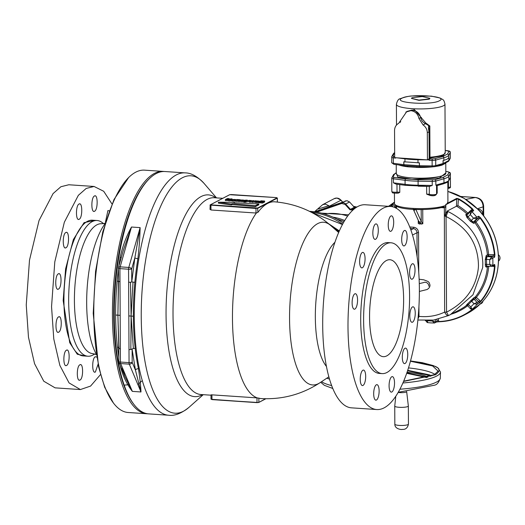 <?xml version="1.0" encoding="UTF-8"?>
<svg xmlns="http://www.w3.org/2000/svg" width="525" height="525" viewBox="0 0 525 525"><rect width="100%" height="100%" fill="white"/><g stroke="black" fill="none" stroke-linecap="round" stroke-linejoin="round"><path stroke-width="0.79" d="M326.478 366.502A66.353 22.89 -86.1 0 1 315.335 317.113A66.353 22.89 -86.1 0 1 334.852 242.36M94.69 353.942A68.014 23.461 -86.1 0 1 92.866 355.097A68.014 23.461 -86.1 0 1 87.938 356.226A68.014 23.461 -86.1 0 1 68.663 300.818A68.014 23.461 -86.1 0 1 92.164 221.642A68.014 23.461 -86.1 0 1 97.092 220.507A68.014 23.461 -86.1 0 1 103.471 223.676M85.726 356.081L77.273 354.224L69.727 342.7L63.177 300.569L65.599 268.905L73.375 239.525L84.066 222.652L94.881 220.362M321.438 213.124L348.528 214.817M445.823 172.942L439.281 178.087L411.941 179.347L397.727 176.925L396.27 173.204M426.517 377.514L406.744 373.314L426.589 377.495M431.642 375.9L429.417 374.843L407.761 370.328M363.608 320.204A65.559 22.614 -86.1 0 1 391.007 242.793A65.559 22.614 -86.1 0 1 409.585 296.198A65.559 22.614 -86.1 0 1 382.18 373.61A65.559 22.614 -86.1 0 1 363.608 320.204M391.007 242.793L388.093 242.596A65.559 22.614 93.9 0 0 360.695 320.007A65.559 22.614 93.9 0 0 379.273 373.413L382.18 373.61M347.996 326.635A101.778 35.109 -86.1 0 1 390.528 206.456A101.778 35.109 -86.1 0 1 419.37 289.373A101.778 35.109 -86.1 0 1 376.832 409.553A101.778 35.109 -86.1 0 1 347.996 326.635M390.528 206.456L365.236 204.75A101.778 35.109 93.9 0 0 322.698 324.929A101.778 35.109 93.9 0 0 351.54 407.846L376.832 409.553M409.572 272.895A7.77 2.684 93.9 0 0 411.777 279.221A7.77 2.684 93.9 0 0 415.026 270.047A7.77 2.684 93.9 0 0 412.821 263.714A7.77 2.684 93.9 0 0 409.572 272.895M409.802 315.965A7.77 2.684 93.9 0 0 412 322.298A7.77 2.684 93.9 0 0 415.249 313.123A7.77 2.684 93.9 0 0 413.05 306.79A7.77 2.684 93.9 0 0 409.802 315.965M402.294 357.289A7.77 2.684 93.9 0 0 404.499 363.622A7.77 2.684 93.9 0 0 407.748 354.447A7.77 2.684 93.9 0 0 405.543 348.114A7.77 2.684 93.9 0 0 402.294 357.289M389.077 385.79A7.77 2.684 93.9 0 0 391.276 392.123A7.77 2.684 93.9 0 0 394.524 382.942A7.77 2.684 93.9 0 0 392.326 376.609A7.77 2.684 93.9 0 0 389.077 385.79M373.682 393.829A7.77 2.684 93.9 0 0 375.88 400.162A7.77 2.684 93.9 0 0 379.129 390.981A7.77 2.684 93.9 0 0 376.93 384.648A7.77 2.684 93.9 0 0 373.682 393.829M360.235 379.247A7.77 2.684 93.9 0 0 362.44 385.58A7.77 2.684 93.9 0 0 365.689 376.405A7.77 2.684 93.9 0 0 363.484 370.072A7.77 2.684 93.9 0 0 360.235 379.247M352.117 302.886A7.77 2.684 93.9 0 0 354.316 309.218A7.77 2.684 93.9 0 0 357.564 300.044A7.77 2.684 93.9 0 0 355.366 293.711A7.77 2.684 93.9 0 0 352.117 302.886M359.618 261.562A7.77 2.684 93.9 0 0 361.823 267.894A7.77 2.684 93.9 0 0 365.072 258.72A7.77 2.684 93.9 0 0 362.867 252.387A7.77 2.684 93.9 0 0 359.618 261.562M372.842 233.067A7.77 2.684 93.9 0 0 375.04 239.4A7.77 2.684 93.9 0 0 378.289 230.219A7.77 2.684 93.9 0 0 376.09 223.886A7.77 2.684 93.9 0 0 372.842 233.067M388.231 225.028A7.77 2.684 93.9 0 0 390.436 231.361A7.77 2.684 93.9 0 0 393.684 222.18A7.77 2.684 93.9 0 0 391.486 215.847A7.77 2.684 93.9 0 0 388.231 225.028M401.678 239.603A7.77 2.684 93.9 0 0 403.883 245.936A7.77 2.684 93.9 0 0 407.131 236.762A7.77 2.684 93.9 0 0 404.926 230.429A7.77 2.684 93.9 0 0 401.678 239.603M369.561 317.093A48.582 16.761 93.9 0 0 383.329 356.672A48.582 16.761 93.9 0 0 403.627 299.309A48.582 16.761 93.9 0 0 389.865 259.731A48.582 16.761 93.9 0 0 369.561 317.093M211.936 394.846L210.991 394.866L211.011 399.144L211.962 399.407L211.936 394.846L256.974 397.884L257.001 402.445L212.028 399.604L257.053 402.636L258.877 402.268L258.858 398.14L256.974 397.884M168.689 415.236A121.452 41.895 93.9 0 1 134.275 316.286A121.452 41.895 93.9 0 1 185.03 172.882L165.014 171.531A121.452 41.895 93.9 0 0 149.08 178.973A121.452 41.895 93.9 0 0 114.253 314.941A121.452 41.895 93.9 0 0 133.882 404.368A121.452 41.895 93.9 0 0 148.667 413.884L168.689 415.236C174.622 416.069 181.368 413.457 188.941 407.38A118.958 41.035 93.9 0 1 141.238 316.24A118.958 41.035 93.9 0 1 161.949 203.464A118.958 41.035 93.9 0 1 204.048 183.382L216.517 197.886M118.814 357.164A121.452 41.895 -86.1 0 1 117.462 347.202A121.452 41.895 -86.1 0 1 115.618 315.033A121.452 41.895 -86.1 0 1 117.114 281.118A121.452 41.895 -86.1 0 1 118.355 269.804M121.308 257.453A2.428 0.61 9.4 0 1 120.146 257.493C122.45 246.645 126.236 236.493 131.486 227.03L123.382 250.149M134.859 282.312L131.762 281.925L134.853 257.827L140.129 227.614C139.919 237.412 139.171 247.774 137.891 258.687A121.452 41.895 93.9 0 0 134.859 282.312A121.452 41.895 93.9 0 0 133.363 316.227A121.452 41.895 93.9 0 0 135.207 348.397A121.452 41.895 93.9 0 0 138.462 368.74C139.853 377.659 140.693 385.402 140.989 391.965L135.437 370.079A2.428 1.45 168 0 1 138.462 368.74M149.08 178.973L148.234 179.819A120.481 41.56 93.9 0 0 113.689 314.698A120.481 41.56 93.9 0 0 133.153 403.417L133.882 404.368M342.549 224.201A68.499 62.915 -117.6 0 0 311.41 212.297M164.102 171.498A121.452 41.895 93.9 0 0 163.196 171.406A121.452 41.895 93.9 0 0 154.396 173.434A121.452 41.895 93.9 0 0 112.435 314.816A121.452 41.895 93.9 0 0 146.849 413.759A121.452 41.895 93.9 0 0 147.761 413.792M343.206 222.994A68.499 62.915 -117.6 0 0 310.426 211.385A68.499 62.915 -117.6 0 0 309.481 211.326M163.196 171.406L144.539 170.152A121.452 41.895 93.9 0 0 135.745 172.174A121.452 41.895 93.9 0 0 128.605 177.594A121.452 41.895 93.9 0 0 93.785 313.556A121.452 41.895 93.9 0 0 113.407 402.99A121.452 41.895 93.9 0 0 128.198 412.506L146.849 413.759M128.605 177.594L113.964 199.579L102.775 231.873L95.57 271.386L93.214 313.32L98.543 366.667L104.678 387.26L113.407 402.99M100.485 374.587L90.576 386.078L80.384 389.557L69.07 382.928L59.85 365.387L53.773 338.94L51.548 306.646L54.79 261.883L64.345 222.206L78.35 195.326L86.192 188.442L94.08 186.467L103.707 191.284L111.996 204.002M94.08 186.467L68.788 184.761L60.893 186.736L53.051 193.62L39.047 220.5L29.492 260.177L26.25 304.94L28.475 337.234L34.552 363.681L43.778 381.222L55.086 387.85L80.384 389.557M96.698 357.085L95.314 356.751C91.79 358.116 91.875 374.305 95.393 372.002L98.044 364.304M94.828 372.127L95.393 372.002M79.918 364.783C76.394 366.148 76.479 382.344 79.997 380.041C83.514 378.676 83.429 362.48 79.918 364.783L80.476 364.658M79.433 380.166L79.997 380.041M66.472 350.208C62.954 351.573 63.039 367.769 66.55 365.459C70.068 364.094 69.983 347.904 66.472 350.208L67.036 350.077M65.986 365.59L66.55 365.459M58.577 316.923C55.059 318.288 55.145 334.478 58.656 332.174C62.173 330.809 62.088 314.613 58.577 316.923L59.141 316.792M58.091 332.305L58.656 332.174M58.354 273.847C54.83 275.212 54.915 291.408 58.433 289.098C61.95 287.733 61.865 271.537 58.354 273.847L58.912 273.715M57.868 289.229L58.433 289.098M65.855 232.523C62.337 233.887 62.422 250.084 65.933 247.774C69.451 246.409 69.366 230.219 65.855 232.523L66.419 232.391M65.369 247.905L65.933 247.774M79.072 204.022C75.554 205.387 75.639 221.583 79.157 219.273C82.674 217.914 82.589 201.718 79.072 204.022L79.636 203.897M78.593 219.404L79.157 219.273M94.467 195.989C90.95 197.354 91.035 213.544 94.553 211.24C98.07 209.875 97.985 193.679 94.467 195.989L95.032 195.858M93.988 211.365L94.553 211.24M109.272 210.86L107.914 210.564L105.433 222.318M354.224 208.871A3.885 3.57 -117.6 0 0 351.927 209.534A1.214 1.116 62.4 0 1 350.418 209.337L354.336 207.29L349.552 201.981L346.973 200.688L314.724 211.824M487.397 266.162A2.428 0.84 -86.1 0 1 487.226 266.201L492.24 266.339L494.333 265.164L494.655 264.442L494.983 266.293A66.557 61.13 62.4 0 1 480.861 301.514L479.095 303.26L477.251 304.224L473.977 303.752L471.712 301.238L468.379 304.507L466.39 305.228A1.214 1.116 62.4 0 0 466.233 305.333L467.552 303.824A59.752 54.882 -117.6 0 0 470.695 300.727L471.712 301.238L474.068 297.603L475.276 296.973A59.752 54.882 -117.6 0 0 487.482 266.529L488.729 266.464A60.657 55.709 62.4 0 1 476.346 297.367L475.276 296.973A1.214 1.116 -117.6 0 0 475.361 298.581L474.154 299.211A1.214 1.116 62.4 0 1 474.068 297.603L470.695 300.727M487.548 266.228A1.214 1.116 -117.6 0 0 487.482 266.529L486.275 267.159L485.448 266.182L485.297 264.305A59.752 54.882 -117.6 0 0 485.271 259.613L486.209 255.485L487.417 254.855A59.752 54.882 -117.6 0 0 474.889 222.738L475.945 222.009A60.657 55.709 62.4 0 1 488.67 254.605L487.417 254.855A1.214 1.116 -117.6 0 0 488.558 256.003L487.351 256.633A1.214 1.116 62.4 0 1 486.209 255.485L486.511 259.265L485.264 259.343M471.942 210.774L470.197 211.706L471.096 211.339L471.85 211.693L470.295 214.627L473.53 218.21L476.759 218.807L473.747 221.78A2.428 0.925 -134.6 0 1 471.411 220.572L473.681 223.368A1.214 1.116 62.4 0 1 473.747 221.78L474.954 221.15A1.214 1.116 -117.6 0 0 474.889 222.738L473.681 223.368L470.282 221.202A59.752 54.882 -117.6 0 0 467.099 217.672L468.051 216.832L465.754 214.581L466.961 213.951A59.752 54.882 -117.6 0 0 456.527 206.194L457.925 205.583A60.657 55.709 62.4 0 1 467.9 213.091L466.961 213.951A1.214 1.116 -117.6 0 0 467.604 214.259M467.158 214.705A1.214 1.116 62.4 0 1 465.754 214.581L467.099 217.672M466.85 305.163A59.752 54.882 -117.6 0 1 459.421 309.908L448.462 315.591L450.345 314.646L472.986 294.794L482.672 267.632L482.823 263.268C481.76 240.03 470.124 222.764 447.917 211.477L446.053 216.51A4.856 0.938 179.7 0 1 445.6 216.51L445.6 215.637L444.636 216.175L447.202 211.05L456.527 206.194M390.082 206.43L391.958 205.387L391.302 204.907L390.607 205.124L392.575 203.608L395.975 208.235M480.861 301.514L480.441 301.357L479.095 303.26L478.833 301.731L473.977 303.752L470.774 306.902L472.165 309.179L474.206 308.077L473.15 309.12A66.557 61.13 62.4 0 1 463.667 315.361A66.557 61.13 62.4 0 1 438.69 321.779L436.223 322.035L437.082 321.024L434.378 322.993L430.73 322.901L427.265 322.567L426.195 321.359L426.188 320.624M436.695 321.923L434.378 322.993L432.311 321.031L427.763 320.723L427.429 322.527M447.812 181.867L447.917 201.639L447.333 203.306L456.743 198.391L458.732 198.87A66.557 61.13 62.4 0 1 472.625 209.009L473.701 210.728L472.881 210.407L471.923 210.781L471.338 209.895L472.244 209.35L473.701 210.728L471.85 211.693A66.557 61.13 62.4 0 1 476.798 217.173L478.642 216.215L480.428 217.658L475.945 222.009L474.954 221.15L478.393 217.954L478.642 216.215L480.001 217.954A66.196 60.795 62.4 0 1 494.419 254.901L494.622 257.158L493.264 256.069L491.63 256.922L489.707 259.678L489.733 264.442L492.811 265.407L494.655 264.442L494.478 266.326L488.729 266.306M447.333 203.306L446.224 204.488L457.026 198.85L458.43 199.27L457.925 205.583M317.645 209.048L322.672 204.678L325.336 204.127L328.886 205.741L317.389 209.186L328.67 205.859L329.26 206.555M481.779 213.846L480.25 211.306L478.117 209.783M429.575 186.362L432.239 185.45L418.11 185.227L418.09 181.177A27.937 5.407 179.7 0 1 405.064 180.298L405.083 184.347A1.214 0.682 97.4 0 0 405.622 185.358L429.791 186.388L418.222 186.204L418.11 185.227A27.937 5.407 179.7 0 1 405.083 184.347L393.435 182.831L396.04 184.111L405.622 185.358A1.214 0.682 97.4 0 0 405.786 185.345M396.27 172.646L393.435 174.779A1.214 1.188 28.9 0 1 394.492 174.175L396.27 172.784M445.732 162.822A24.773 4.797 179.7 0 1 445.436 163.341L442.089 165.086A24.773 4.797 179.7 0 1 435.494 166.491M410.478 361.246L432.613 365.951L438.067 371.09L434.398 374.679L403.738 381.17M403.633 381.426L435.494 374.758C440.823 370.913 440.219 367.946 433.676 365.853L410.55 360.99M395.771 396.382L394.748 406.055A6.799 1.319 -0.3 0 0 394.741 406.087A6.799 1.319 -0.3 0 0 400.339 407.354A6.799 1.319 -0.3 0 0 407.912 406.481A6.799 1.319 -0.3 0 0 408.345 406.015A6.799 1.319 -0.3 0 0 408.345 405.983L406.658 391.565M450.227 152.322A3.885 0.755 179.7 0 1 450.266 152.421A3.885 0.755 179.7 0 1 450.24 152.506L448.731 155.249A27.937 5.407 179.7 0 1 447.116 156.575A27.937 5.407 179.7 0 1 443.848 157.795L435.711 160.092L435.737 165.572L443.054 163.505L443.041 160.65L447.129 159.2L448.895 157.592L448.868 160.486L443.139 163.478L442.03 164.581L443.139 163.478L443.126 160.624M394.662 152.821L394.38 153.202A1.214 1.188 -151.1 0 0 393.323 153.812L394.662 152.46M428.787 129.34L428.466 127.004L428.715 126.328L429.817 125.98L429.982 157.224A24.288 4.699 -0.3 0 0 443.691 154.442A24.288 4.699 -0.3 0 0 445.233 152.782L444.977 104.101A24.288 4.699 179.7 0 1 443.435 105.761A24.288 4.699 179.7 0 1 416.371 108.872A24.288 4.699 179.7 0 1 396.401 104.35L396.506 125.035M412.013 97.748L422.297 96.567L429.89 98.287L429.299 98.917L419.016 100.098L411.429 98.385L412.013 97.748M429.89 98.287L429.306 99.159L418.976 100.347L411.429 98.385M232.135 204.579L232.129 203.628L255.393 205.702L258.799 203.923L258.799 204.875L255.393 206.653L232.135 204.579L231.368 204.98L218.426 203.155L218.42 202.204L231.361 204.028L231.368 204.98M228.29 199.795L230.009 199.913L232.05 198.85L228.244 199.106L229.11 198.653L227.391 198.535L225.356 199.598L229.202 199.323L228.29 199.795L228.296 200.753L230.016 200.865L231.131 200.281M225.356 199.598L225.356 200.55L228.296 200.215M231.315 200.53L232.798 201.088L235.83 200.832M238.035 200.458L239.544 200.557L240.653 199.92L239.695 199.684L236.933 199.513L235.456 200.281L238.862 199.802L238.035 200.458L238.042 201.41L239.551 201.508L240.535 200.996M235.456 200.281L235.463 201.232L236.965 201.338L238.042 200.786M240.555 200.032L240.752 201.508L244.02 201.738M244.676 200.668L241.933 200.576L245.175 200.419L241.887 199.946L240.693 200.209L240.745 200.557L244.676 200.668L243.784 201.003L244.433 201.232L249.592 200.36L249.323 201.219L252.144 200.852L251.961 202.348L254.796 201.954M249.323 201.219L249.329 202.171L251.961 201.863M243.784 201.003L243.725 202.02L244.44 202.191L249.323 201.37M256.193 201.534L259.225 201.521L259.317 201.127L256.147 200.904L254.809 201.292L255.012 202.473L258.28 202.696L258.943 202.578L258.937 201.626L256.331 201.593M259.035 201.869L260.538 201.974L262.579 200.911L261.076 200.806L259.035 201.869L259.042 202.827L261.115 202.63M262.625 203.063L264.666 202L264.659 201.049L263.156 200.944L261.115 202.013L262.618 202.112L262.625 203.063L261.122 202.965L261.115 202.013M210.112 209.193L210.965 209.987L256.01 213.025L257.88 212.415A98.621 34.02 -86.1 0 1 274.713 201.81M338.96 231.656A68.014 62.468 -117.6 0 0 331.898 226.551M261.443 398.606A98.621 34.02 -86.1 0 1 258.858 398.14M328.611 223.709L339.294 230.895M342.385 224.503L311.935 212.573M122.345 368.537L124.989 376.733L132.346 391.381C127.011 384.477 123.132 376.537 120.724 367.546A121.452 41.895 -86.1 0 1 120.33 365.636M255.393 205.702L255.393 206.653M258.799 203.923L233.828 202.742L234.596 202.342L234.596 202.775M234.596 202.342L218.42 202.204M231.361 204.028L232.129 203.628M133.009 282.24L131.099 316.076L133.363 316.227M118.643 281.932L118.44 267.52A2.428 1.201 15.9 0 1 120.153 266.864A2.428 0.84 93.9 0 0 119.923 268.629L128.572 269.213A2.428 0.84 -86.1 0 1 128.796 267.448L120.153 266.864L131.486 227.03L140.129 227.614L128.796 267.448A2.428 1.201 15.9 0 1 131.696 268.918L134.853 257.827A2.428 0.61 -170.6 0 0 137.891 258.687M118.473 281.256L117.114 281.118M115.618 315.033L117.889 315.184L118.42 281.656M117.462 347.202L118.821 347.537M118.762 347.143L117.889 315.184L118.571 281.039M121.157 367.605A2.428 1.45 -12 0 0 120.724 367.546M130.489 282.299L128.638 282.22L128.572 269.213A2.428 0.472 179.7 0 0 131.696 268.918L131.762 281.925L130.489 282.299L131.099 316.076L130.837 349.506L133.357 348.515L135.207 348.397M128.638 282.22L128.815 315.919L131.099 316.076L133.357 348.515M128.815 315.919L129.058 362.631A2.428 0.472 179.7 0 0 132.182 362.335L132.116 349.328L135.437 370.079L132.182 362.335A2.428 1.877 157.2 0 1 129.301 364.147L140.989 391.965L132.346 391.381L120.658 363.569L129.301 364.147A2.428 0.84 -86.1 0 1 129.058 362.631L120.415 362.047L120.343 349.04L118.926 348.442L117.889 315.184L120.172 315.335L119.923 268.629A2.428 0.472 -0.3 0 1 118.348 268.196M120.343 349.04L120.172 315.335M118.637 281.498L119.995 281.636M130.837 349.506L128.993 349.624M316.733 212.133L341.716 203.457L345.142 204.428L349.932 209.738L352.039 210.013L353.548 209.436M357.013 206.922L352.393 209.232L352.039 210.013M354.336 207.29L355.845 207.487M417.9 320.014L433.591 320.086L448.435 315.604C447.3 315.873 446.027 314.711 444.642 312.106C436.682 315.873 428.131 317.297 418.983 316.365L418.248 316.365M418.005 318.983L418.983 316.437L418.93 306.731M480.428 217.658A66.557 61.13 62.4 0 1 494.924 254.809L494.622 257.158L489.707 259.678L486.511 259.265A2.428 0.84 93.9 0 1 487.351 256.633L491.63 256.922L492.772 258.123A66.557 61.13 62.4 0 1 492.811 265.407L491.682 266.451L491.019 266.28L491.682 266.451L491.019 266.28L489.733 264.442L485.297 264.305M436.472 321.996L438.657 321.786C447.549 321.536 455.884 319.397 463.667 315.361L466.896 313.674A66.557 61.13 -117.6 0 0 478.675 305.458L482.075 302.111A66.557 61.13 -117.6 0 0 498.389 261.411L498.75 258.713L498.448 256.456M498.343 256.187L498.363 256.344A66.557 61.13 -117.6 0 0 481.609 213.419L478.833 210.066M314.527 211.798L317.389 209.186M413.339 209.377L418.996 221.924L418.267 223.433L419.455 224.011L422.822 223.742L421.24 221.504L419.81 222.429L418.97 221.353M394.433 193.18L394.492 203.569A26.723 5.171 -0.3 0 0 414.717 208.477A26.723 5.171 -0.3 0 0 444.76 205.754L443.691 206.837L444.34 207.802L444.642 312.106A4.856 0.938 179.7 0 0 446.552 312.158L446.053 216.51C467.44 227.227 478.242 243.679 478.459 265.88L478.314 268.262C476.017 287.752 465.426 302.38 446.552 312.158L448.462 315.591A4.856 4.856 0 0 0 448.455 315.591M485.271 259.613L486.524 259.462L486.544 264.226L485.29 264.567M486.846 266.28A1.214 1.116 62.4 0 0 486.275 267.159L486.537 264.416A2.428 0.84 -86.1 0 0 487.226 266.201L486.846 266.28A1.214 1.116 62.4 0 1 487.128 266.182M470.8 308.89L470.774 306.902L467.552 303.824M438.447 319.147L438.69 321.779L436.223 322.035M473.15 309.12L472.71 308.897M470.873 300.536L471.837 301.101L474.154 299.211L477.199 302.584L477.251 304.224A66.557 61.13 62.4 0 1 472.362 309.041L474.206 308.077L472.769 308.917A66.196 60.795 62.4 0 1 438.493 321.51M494.983 266.293L494.478 266.326A66.196 60.795 62.4 0 1 480.441 301.357L479.817 300.517L478.833 301.731L475.361 298.581L476.346 297.367L479.817 300.517M494.924 254.809L493.382 254.671L493.264 256.069L488.558 256.003L488.67 254.605L493.382 254.671M470.459 221.406L473.53 218.21L476.798 217.173L476.759 218.807L478.393 217.954L479.391 218.82M472.625 209.009L472.244 209.35A66.196 60.795 62.4 0 0 458.43 199.27L458.732 198.87M456.743 198.391L456.455 206.22M437.154 185.594L437.194 193.18L436.59 193.791M426.687 194.158L429.982 195.405A1.214 1.037 -71.2 0 1 429.312 194.375A2.428 0.472 -0.3 0 0 426.687 194.158L426.648 186.336M399.735 184.59L399.781 192.347L398.324 193.128L396.618 193.174A1.214 0.4 85.8 0 0 396.697 193.193A1.214 0.4 85.8 0 0 397.018 192.196A3.885 0.755 179.7 0 1 391.821 191.52C392.772 192.997 391.237 192.99 396.697 193.193L398.324 193.128M444.76 205.754L445.384 205.885L445.777 206.765L444.34 207.802M445.764 204.382L446.224 204.173L445.764 204.382L445.777 206.765M388.546 206.325L394.478 202.125A66.557 61.13 62.4 0 0 392.575 203.608L392.628 203.982A66.196 60.795 62.4 0 1 394.485 202.538M391.302 204.907L392.628 203.982M388.48 206.318L389.517 205.839L390.515 206.456M340.981 200.235L329.339 206.22L328.67 205.859M444.636 216.175L444.36 211.286M447.202 211.05L447.917 211.477L445.935 213.531L445.6 216.51M470.288 211.634L471.096 211.339L470.288 211.634L470.295 214.627L468.051 216.832L471.286 220.421L470.282 221.202M427.763 320.598L426.346 321.267M435.435 319.784L435.448 321.877L432.311 321.031L432.311 320.257M438.598 320.578L437.082 321.024L436.918 319.495M493.316 265.598L493.441 266.529M498.415 260.951L498.442 256.266C497.595 240.233 492.023 225.94 481.714 213.386L478.282 209.587L464.139 198.358L447.864 191.395M482.993 301.12A3.885 3.57 -117.6 0 1 481.222 303.562L480.29 304.047L481.3 302.971M478.675 305.458L478.754 305.051L478.675 305.458M466.896 313.674L480.736 303.653M481.018 212.422L481.471 212.993M468.484 213.97L467.9 213.091L471.338 209.895M393.054 206.896L391.958 205.387L393.356 204.638M445.6 215.637L445.883 204.35M444.104 206.784L444.104 206.784C432.502 210.958 394.255 210.86 394.492 203.569M443.691 206.837C436.131 209.134 425.657 209.948 412.269 209.285M415.807 209.304L414.369 210.23L413.529 209.153M498.507 260.485L498.488 256.594M448.717 180.836L450.371 177.529L448.862 180.272A27.937 5.407 179.7 0 1 447.241 181.598A27.937 5.407 179.7 0 1 443.979 182.818A1.214 0.978 74.2 0 1 443.317 183.855L446.67 182.602L448.717 180.836A1.214 1.188 -151.1 0 0 448.862 180.272L448.836 176.216A27.937 5.407 179.7 0 1 443.96 178.762L443.979 182.818L435.842 185.115L436.472 185.719M429.273 186.382L429.312 194.375A3.885 0.755 -0.3 0 0 433.689 194.716A3.885 0.755 -0.3 0 0 436.59 193.974L436.544 185.765L443.317 183.855M465.852 199.415L475.414 197.472C480.434 198.069 483.177 201.009 483.65 206.279L483.702 215.873M477.461 208.753L483.158 206.811C482.77 201.423 480.093 198.319 475.125 197.492L460.891 196.534M450.338 173.289A3.885 0.755 179.7 0 1 450.371 173.394A3.885 0.755 179.7 0 1 450.352 173.473L448.836 176.216A1.214 1.188 -151.1 0 0 447.622 175.009L442.962 177.443A1.214 0.978 74.2 0 1 443.96 178.762L435.822 181.059A3.885 0.755 179.7 0 1 432.219 181.394L432.239 185.45M483.203 215.224L483.158 206.811L483.65 206.279M394.492 174.175L392.976 176.918L394.104 177.391L405.753 178.907L418.208 179.747L434.818 179.74L442.962 177.443M407.61 370.775L427.553 375.021L430.283 376.392M432.298 166.884A24.773 4.797 179.7 0 1 416.935 167.429L408.004 166.825A24.773 4.797 179.7 0 1 398.875 164.948M445.436 163.341L445.502 162.94M442.181 164.607L442.089 165.086M416.935 167.429L416.732 166.471L407.361 165.841L408.004 166.825M328.493 377.075L328.998 377.239M448.475 161.359L442.45 164.528M447.713 161.615L448.868 160.486L448.855 157.671M419.245 162.842L419.6 166.688L404.355 165.664L403.804 164.653L393.33 163.288A1.214 0.682 97.4 0 0 393.868 164.299A1.214 0.682 97.4 0 0 394.032 164.286M432.226 166.865L419.633 166.668L419.436 165.71L403.968 164.666L404.453 165.644M445.22 150.472L449.026 151.292L447.517 154.035L442.851 156.47L434.707 158.767A1.214 0.978 74.2 0 1 435.711 160.092A3.885 0.755 179.7 0 1 432.114 160.427L432.141 165.907A3.885 0.755 179.7 0 0 435.737 165.572A1.214 0.978 74.2 0 1 435.074 166.609L442.575 164.469M450.128 158.557L448.763 161.018L450.273 157.986A1.214 1.188 28.9 0 1 450.128 158.557L450.292 157.907A3.885 0.755 179.7 0 1 450.273 157.986L450.24 152.506A1.214 1.188 28.9 0 0 449.026 151.292M419.6 166.688L432.278 166.865M403.948 161.812L403.804 164.653L403.791 161.792L419.423 162.848L419.436 165.71L432.141 165.907L432.252 166.884L435.074 166.609M395.587 157.736L395.574 158.104L395.837 157.664M429.863 159.023L429.161 158.301L428.525 159.318L429.358 160.381L429.936 158.963L429.161 158.169M445.233 152.335L443.29 155.689L430.257 158.071L429.726 157.257L430.257 158.071L429.562 158.287L429.936 158.963L432.233 159.003L432.114 160.427L429.358 160.381M429.758 158.793A0.728 0.623 108.9 0 1 429.516 158.767L429.161 158.301L429.023 131.814C428.295 128.31 428.269 126.322 428.951 125.849L425.545 123.664L423.078 124.95L418.95 118.479C417.933 113.899 415.223 111.287 410.812 110.644L406.816 111.471L398.698 123.303C396.021 124.825 394.636 127.227 394.544 130.508L394.688 157.677L427.448 159.882L428.525 159.318M423.078 124.95C425.768 126.833 427.179 129.426 427.304 132.713L427.448 159.882M428.466 127.004L429.069 131.768L429.207 158.222M400.083 122.364L400.765 121.702M405.812 112.094L414.428 109.653L425.723 122.922L429.817 125.98L428.951 125.849L429.03 126.302M418.95 118.479L420.696 117.567C421.306 120.442 422.927 122.469 425.545 123.664L425.723 122.922M421.352 117.364L420.696 117.567C419.409 113.138 416.489 110.637 411.922 110.06L406.816 111.471M429.207 157.388A3.885 0.755 179.7 0 1 429.726 157.257L429.496 126.039M230.009 199.913L230.016 200.865M232.05 198.85L232.057 199.362M229.11 198.653L229.117 199.165M227.076 199.717L227.076 200.668M227.981 199.244L227.988 200.196M234.544 200.15L235.823 199.881L235.771 199.533L231.308 199.572L231.394 199.933L234.544 200.15L234.544 201.101M235.771 199.533L235.823 200.091M231.308 199.572L231.4 200.885M232.792 200.13L232.798 201.088L232.798 200.137M232.608 199.979L233.677 199.415L233.684 199.979M233.677 199.415L234.183 199.762L232.962 200.051M234.176 199.402L234.524 199.526M234.524 199.474L234.176 199.769L234.524 199.474M239.544 200.557L239.551 201.508M236.965 200.386L236.965 201.338M238.015 199.835L238.022 200.786M244.958 200.557L244.965 200.957M242.878 200.051L243.895 200.123L242.753 200.707L242.99 200.281L242.406 200.242L242.878 200.274M245.057 200.169L245.182 201.147L244.729 201.16M242.11 200.76L242.117 201.718M245.917 201.167L245.917 202.125M251.954 201.397L255.682 200.76L253.516 201.141L253.732 200.629L250.983 200.944L251.186 200.458L247.459 200.655L247.452 200.202L245.838 200.097L245.844 201.009M245.838 200.097L245.864 201.003L245.182 201.147M244.729 201.154L245.096 201.154M245.037 200.97L244.67 200.918M244.433 201.232L244.44 202.191M245.326 201.232L245.332 202.184M251.186 200.458L251.186 200.891M253.076 201.469L253.083 202.42M253.732 200.629L253.732 201.082M250.55 201.298L250.55 202.25M257.138 201.016L258.156 201.082L257.014 201.672L257.25 201.246L256.666 201.206L257.138 201.239M259.317 201.127L259.442 201.659M254.809 201.292L256.371 201.725L256.377 202.676M256.371 201.725L258.28 201.744L258.28 202.696M258.28 201.744L258.937 201.626M260.538 201.974L260.544 202.926M262.579 200.911L262.579 201.246M262.618 202.112L264.659 201.049M427.304 159.876L417.979 159.725L417.992 162.822M423.452 282.627L423.452 282.634A3.885 3.57 62.4 0 1 428.886 286.243M256.358 213.025A98.621 34.02 93.9 0 0 232.47 318.189A98.621 34.02 93.9 0 0 257.329 397.911M338.618 232.457L330.612 225.422A81.526 28.12 93.9 0 0 317.723 223.604A81.526 28.12 93.9 0 0 289.557 318.511A81.526 28.12 93.9 0 0 318.563 383.572A81.526 28.12 93.9 0 0 320.001 382.712L328.88 376.819M202.552 394.629A101.115 34.88 -86.1 0 1 166.051 314.226A101.115 34.88 -86.1 0 1 215.821 197.84M222.764 198.312L214.226 197.735A98.621 34.02 93.9 0 0 173.014 314.18A98.621 34.02 93.9 0 0 200.957 394.524L210.991 395.2M142.327 380.592L137.852 384.49M130.607 387.233L129.511 387.26M102.257 227.955A74.051 25.541 93.9 0 0 102.231 227.994A74.051 25.541 93.9 0 0 94.041 349.499L96.265 354.375M96.298 354.565L92.859 353.64A65.1 22.457 -86.1 0 1 92.859 353.64A65.1 22.457 -86.1 0 1 74.504 293.921A65.1 22.457 -86.1 0 1 96.908 224.818A65.1 22.457 -86.1 0 1 101.62 223.735L105.151 223.282M97.092 220.507L92.354 220.192A68.014 23.461 93.9 0 0 63.932 300.497A68.014 23.461 93.9 0 0 83.199 355.911L87.938 356.226M347.576 216.09A53.438 49.081 -117.6 0 0 324.378 213.931M396.277 173.572L396.277 173.532A24.773 4.797 -0.3 0 0 412.361 177.936A24.773 4.797 -0.3 0 0 444.255 174.963A24.773 4.797 -0.3 0 0 445.823 173.27L445.823 173.316M434.91 374.404A57.107 11.058 -0.3 0 0 431.57 372.665A57.107 11.058 -0.3 0 0 408.535 367.907M408.01 424.587A6.799 1.319 -0.3 0 0 408.443 424.128C407.63 427.921 405.562 429.673 402.242 429.378C401.914 429.831 394.649 429.194 394.839 424.193A6.799 1.319 -0.3 0 0 402.99 425.447A6.799 1.319 -0.3 0 0 408.01 424.587M118.847 266.103A121.452 41.895 -86.1 0 1 120.146 257.493M349.552 201.981L345.634 204.028A3.885 3.57 -117.6 0 0 341.716 202.912L341.716 203.457M425.329 320.624L426.188 320.788A66.557 61.13 62.4 0 1 425.414 320.624M466.837 305.156L467.552 305.563L468.379 304.507L467.368 303.995M356.659 207.034A53.924 49.527 -117.6 0 0 353.535 206.397M342.444 201.974L340.922 200.169A5.828 5.355 -117.6 0 0 336.919 198.082A5.828 5.355 -117.6 0 0 334.254 198.634L322.672 204.678M482.501 214.351A3.885 3.57 -117.6 0 0 478.098 209.396M399.781 192.347A2.428 0.472 -0.3 0 0 397.018 192.196L396.979 184.229M393.435 182.831L393.415 178.782A3.885 0.755 179.7 0 1 391.755 178.172A3.885 0.755 179.7 0 1 391.775 178.093A1.214 1.188 28.9 0 1 392.976 176.918M427.061 377.37A51.109 9.896 -0.3 0 0 426.156 376.976L406.901 372.868M407.124 372.225A51.227 9.916 179.7 0 1 427.967 377.114M402.964 382.974A60.683 11.747 -0.3 0 0 436.636 376.064A60.683 11.747 -0.3 0 0 440.488 371.995L437.778 367.808L433.256 365.571L422.31 362.69L410.557 360.964M398.298 392.306L434.628 385.166C437.043 384.667 438.933 382.298 440.304 378.046A60.467 11.707 179.7 0 1 436.465 382.102A60.467 11.707 179.7 0 1 399.991 389.215M398.219 392.451A5.197 1.004 -0.3 0 0 406.337 391.978A5.197 1.004 -0.3 0 0 406.665 391.598M443.868 160.414L443.848 157.795A1.214 0.978 -105.8 0 0 442.851 156.47M401.927 98.228C409.822 93.424 449.603 96.108 439.399 100.754C431.511 105.558 391.722 102.874 401.927 98.228M211.332 399.302L257.066 402.642L258.759 402.465L265.624 398.744M257.631 208.031L210.315 204.842L229.733 194.703L276.34 197.597L277.049 197.892L257.631 208.031L257.88 212.415M210.965 209.987L210.945 205.426L210 205.163L210.315 204.842M256.01 213.025L255.983 208.464L211.03 205.144M277.39 202.066L277.371 198.05L277.298 202.059M277.049 197.892L277.279 198.148L257.86 208.287L256.069 208.176M211.109 399.046L212.048 399.597M276.373 197.597L231.302 194.558M119.044 347.878L118.696 343.731L118.834 361.613A2.428 0.472 -0.3 0 0 120.415 362.047A2.428 0.84 93.9 0 0 120.658 363.569A2.428 1.877 157.2 0 1 119.024 362.545L124.989 376.733M129.531 384.681L124.838 385.068M344.033 221.55A52.539 48.254 -117.6 0 0 336.945 219.168M344.656 220.493A53.438 49.081 -117.6 0 0 332.902 217.147M345.142 204.428L345.634 204.028L350.418 209.337L349.932 209.738M345.634 200.865L341.716 202.912L315.663 211.962L319.561 209.921M317.146 210.833L315.138 211.883M410.832 229.957L413.319 228.657L410.281 228.454M412.492 235.062L416.981 232.719L417.106 256.83M418.543 232.568L416.981 232.719A3.885 3.57 -117.6 0 0 413.319 228.657A1.214 0.42 -86.1 0 0 413.739 227.246C416.627 227.758 418.228 229.53 418.543 232.568L418.753 272.567M478.177 209.606A66.557 61.13 -117.6 0 0 447.864 191.441M418.983 316.437L418.241 316.437M409.703 226.971L413.739 227.246M396.533 208.425L396.578 206.259M418.254 220.257L418.267 223.433M422.822 223.742L422.743 209.56M441.308 207.618L444.321 207.821M467.703 305.734A60.657 55.709 62.4 0 1 451.356 314.121M472.165 309.179L470.538 308.877L467.552 305.563M492.535 266.103L491.682 266.451L492.535 266.103M388.756 206.089L389.517 205.839L388.756 206.089M396.585 207.913L395.765 207.992M415.892 209.495L421.24 221.504L421.181 209.58M419.455 224.011L419.81 222.429L421.634 224.155M466.915 217.475L467.919 216.694A2.428 0.925 -134.6 0 1 467.191 214.666A2.428 0.925 -134.6 0 1 467.276 214.6M448.422 181.269L448.455 187.405A2.428 0.472 -0.3 0 0 447.845 187.504M447.871 188.396A1.214 0.584 -96.5 0 0 448.002 188.409A1.214 0.584 -96.5 0 0 448.455 187.405A3.885 0.755 -0.3 0 0 450.443 186.743C450.699 187.622 449.886 188.173 448.002 188.409L447.851 188.429M448.343 171.846A1.214 0.682 97.4 0 0 448.173 171.78A1.214 0.682 97.4 0 0 448.009 171.793L449.137 172.266A1.214 1.188 28.9 0 1 450.352 173.473L450.371 177.529M435.225 194.998C434.923 195.7 433.309 195.851 430.382 195.451A1.214 1.037 -71.2 0 1 429.982 195.405C433.532 196.186 435.73 195.707 436.59 193.974M437.194 193.18A2.428 0.472 -0.3 0 0 436.59 193.312M414.218 209.429L414.369 210.23L413.798 209.403M498.35 254.638L498.481 261.069A3.885 3.57 -117.6 0 0 498.356 254.737M435.842 185.115L435.822 181.059A1.214 0.978 -105.8 0 0 434.818 179.74M405.753 178.907A1.214 0.682 97.4 0 0 405.064 180.298L393.415 178.782A1.214 0.682 -82.6 0 1 394.104 177.391M432.344 179.97L432.219 181.394L418.09 181.177L418.208 179.747M449.137 172.266L447.622 175.009M448.009 171.793L445.817 171.504M326.786 378.21A60.683 11.747 -0.3 0 0 329.523 379.063M331.702 385.606A60.467 11.707 179.7 0 1 321.549 381.688M450.266 157.822A3.885 0.755 179.7 0 1 450.292 157.907L450.266 152.421C450.411 151.548 449.676 151.01 448.061 150.806A1.214 0.682 -82.6 0 1 448.238 150.872M395.574 158.104L393.304 157.808L393.33 163.288A3.885 0.755 179.7 0 1 391.67 162.684A3.885 0.755 179.7 0 1 391.696 162.599M447.517 154.035A1.214 1.188 28.9 0 1 448.731 155.249L448.744 157.868M404.965 161.949L404.952 158.852L397.261 157.848M394.682 156.509L393.993 156.424A1.214 0.682 97.4 0 0 393.304 157.808A3.885 0.755 179.7 0 1 391.643 157.198A3.885 0.755 179.7 0 1 391.663 157.119A1.214 1.188 -151.1 0 1 391.808 156.555L391.67 162.684L393.868 164.299L404.303 165.657M429.03 159.902L427.462 159.876M447.904 150.819A1.214 0.682 -82.6 0 1 448.061 150.806L445.22 150.439M404.814 158.36A0.728 0.407 -82.6 0 1 404.952 158.852A27.937 5.407 179.7 0 0 417.979 159.725L417.946 159.246M393.993 156.424L392.864 155.945A1.214 1.188 -151.1 0 0 391.808 156.555L393.323 153.812M392.864 155.945L394.38 153.202M434.707 158.767L432.233 159.003M429.023 131.814L427.304 132.713M419.37 291.441L427.048 289.524C429.05 288.363 430.034 286.88 429.995 285.055L429.207 282.653L428.072 281.479L423.813 279.825L419.127 279.221M330.612 225.422C314.232 211.28 295.26 203.392 273.683 201.744M102.231 227.994L105.092 223.466M353.496 206.358L356.731 207.007M334.254 198.634L337.011 198.063L341.02 200.143L342.543 201.941M393.435 174.779L391.755 178.172L391.821 191.52M481.222 303.562L483.072 301.028M445.823 173.27L445.771 162.803M440.304 378.046L440.488 371.995M408.345 406.015L408.443 424.128M444.977 104.101C443.678 98.982 443.408 100.091 440.055 98.018L431.412 96.141L412.473 95.977C409.513 95.944 405.438 96.849 400.24 98.693C398.482 98.903 397.202 100.793 396.401 104.35M423.452 282.634L419.278 283.612M260.413 398.534C282.01 399.801 301.875 394.524 320.001 382.712M210.02 209.442L210.203 204.868L229.622 194.729L231.315 194.552M203.241 394.682L188.941 407.38M276.36 197.59L277.371 198.05M257.066 402.642L258.759 402.465L265.886 398.744M185.03 172.882C191.021 172.843 197.361 176.348 204.048 183.382M118.44 267.52L123.395 250.103M118.834 361.613L119.024 362.545M395.784 205.761L395.798 207.697M434.871 322.875L434.195 323.039M481.058 303.293L482.121 302.072C492.345 290.863 497.792 277.279 498.468 261.325L498.632 259.796M467.033 214.784L470.197 211.706M445.817 171.472L448.173 171.78L450.371 173.394L450.443 186.743M482.541 214.397L478.091 209.39M460.792 196.481L475.414 197.472M396.277 173.532L396.231 164.607M411.731 166.156L412.132 166.189M332.85 388.513L324.319 385.304L320.683 382.266M394.741 406.087L394.839 424.193M231.131 199.749L231.138 200.701M245.221 200.32L245.227 201.278M240.535 200.379L240.535 201.331M259.481 201.285L259.488 202.237M254.796 201.338L254.802 202.296"/></g></svg>
